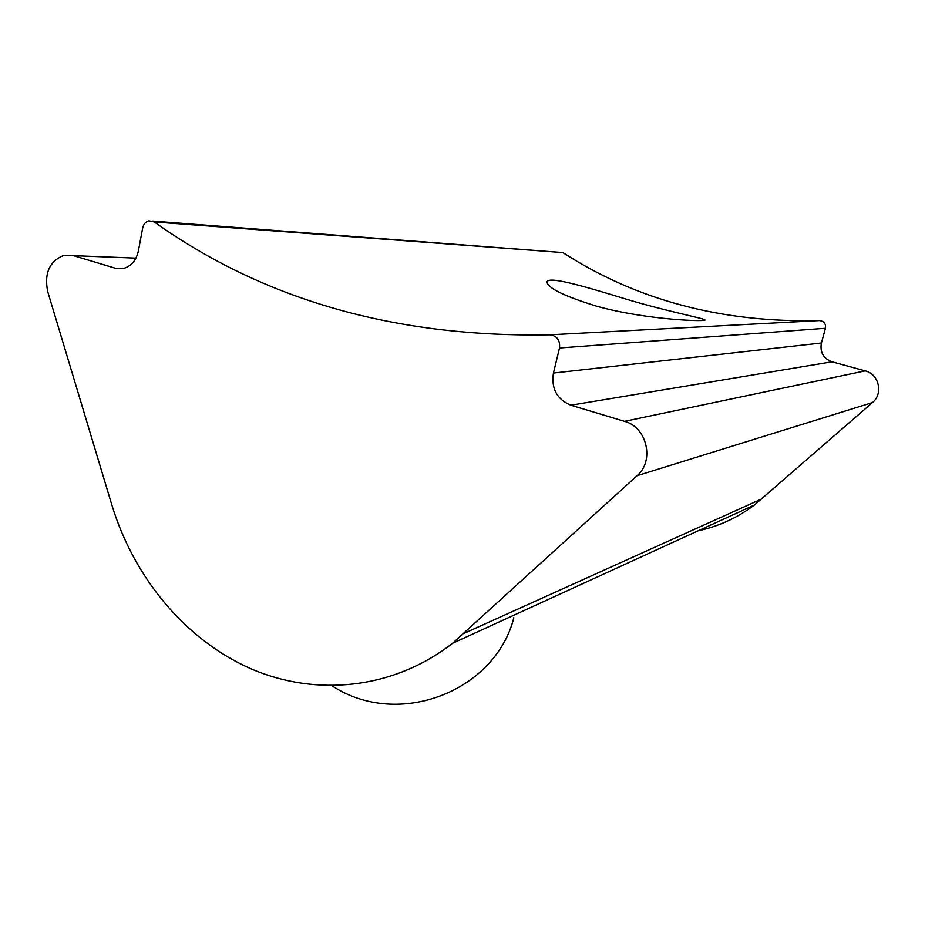 <?xml version="1.0" encoding="UTF-8"?>
<svg xmlns="http://www.w3.org/2000/svg" width="925" height="925" viewBox="0 0 925 925"><rect width="100%" height="100%" fill="white"/><g stroke="black" fill="none" stroke-linecap="round" stroke-linejoin="round"><path stroke-width="1.39" d="M596.926 306.291C647.546 320.27 708.77 321.923 704.815 319.819C703.474 318.269 663.688 310.661 623.034 298.197C582.507 285.779 546.49 275.349 547.045 282.426C548.606 288.554 565.233 296.509 596.926 306.291M111.832 504.923C134.044 578.044 185.624 640.088 250.964 668.787C316.304 697.011 393.414 689.333 452.556 643.291L637.059 475.716C654.796 460.916 646.98 427.049 624.514 421.349L570.875 405.219C556.954 399.415 551.138 388.697 553.428 373.064L559.498 347.997C560.249 340.134 556.977 335.74 549.681 334.827C395.553 337.613 263.752 299.978 154.267 221.942L148.913 220.798C145.641 221.688 143.56 224.081 142.681 227.978L138.38 250.918C136.276 260.237 131.385 266.065 123.707 268.4L115.162 268.181L73.468 255.647L64.022 255.3C49.545 261.023 44.099 273.106 47.684 291.537L111.832 504.923M698.167 530.788C718.528 526.441 737.26 517.861 754.349 505.05L872.46 402.56C883.514 393.703 879.004 374.047 865.187 370.879L832.003 361.802L570.875 405.219M832.003 361.802C823.354 358.484 819.816 352.217 821.4 343.013L825.447 328.283C825.99 323.669 823.99 321.114 819.434 320.582C722.159 322.964 636.654 300.301 562.909 252.594L152.625 221.075M762.119 498.737L464.442 633.22M135.917 258.121L73.468 255.647M123.557 268.435L115.162 268.181M562.909 252.594L154.267 221.942M825.447 328.283L559.498 347.997M819.434 320.582L549.681 334.827M872.46 402.56L637.059 475.716M865.187 370.879L624.514 421.349M821.4 343.013L553.428 373.064M452.556 643.291L754.349 505.05M331.971 685.772C398.502 729.501 495.384 691.125 513.837 617.727"/></g></svg>
